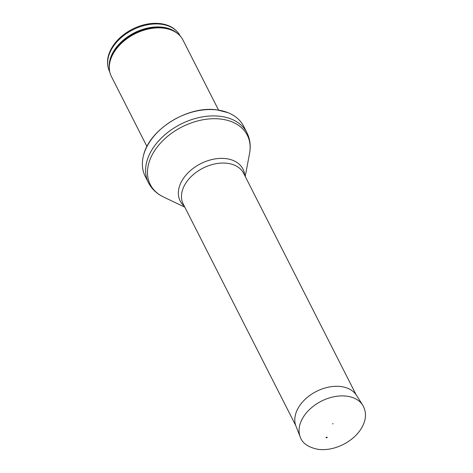 <?xml version="1.0" encoding="UTF-8"?>
<svg xmlns="http://www.w3.org/2000/svg" width="473" height="473" viewBox="0 0 473 473"><rect width="100%" height="100%" fill="white"/><g stroke="black" fill="none" stroke-linecap="round" stroke-linejoin="round"><path stroke-width="0.71" d="M146.961 146.518L111.368 76.437A40.164 27.31 -26.9 0 1 109.293 67.148A40.164 27.31 -26.9 0 1 163.965 28.197A40.164 27.31 -26.9 0 1 176.701 32.909A40.164 27.31 -26.9 0 1 182.98 40.057L218.579 110.138M217.545 110.002A55.223 37.556 -26.9 0 1 227.98 112.675A55.223 37.556 -26.9 0 1 243.69 126.315L246.918 132.677A55.223 37.556 -26.9 0 0 220.779 116.37A55.223 37.556 -26.9 0 0 163.262 136.212A55.223 37.556 -26.9 0 0 148.451 182.702L145.217 176.334A55.223 37.556 -26.9 0 1 143.467 155.611A55.223 37.556 -26.9 0 1 217.545 110.002M332.732 423.932L333.063 423.631L332.732 423.932M326.175 437.212A16.916 11.506 153.1 0 0 327.281 437.318L326.175 437.212M161.464 24.259A39.537 26.884 -26.9 0 1 180.178 35.936C176.435 29.066 169.961 24.968 160.749 23.65C151.466 22.544 142.018 24.377 132.41 29.149C124.511 33.211 118.232 38.508 113.561 45.047C107.146 54.454 105.851 63.358 109.683 71.748A39.537 26.884 -26.9 0 1 120.284 38.467A39.537 26.884 -26.9 0 1 161.464 24.259M109.31 68.425A39.537 26.884 -26.9 0 1 125.386 38.449A39.537 26.884 -26.9 0 1 162.984 27.251A39.537 26.884 -26.9 0 1 177.724 33.678M109.293 67.148L109.304 66.19A39.685 26.991 -26.9 0 1 163.333 27.7A39.685 26.991 -26.9 0 1 175.915 32.353L176.701 32.909M184.801 207.144L163.587 197.034A54.425 37.012 -26.9 0 1 156.658 147.771A54.425 37.012 -26.9 0 1 221.565 119.166A54.425 37.012 -26.9 0 1 249.573 153.353C250.956 145.956 250.075 139.062 246.918 132.677M184.299 206.163A35.209 23.946 -26.9 0 1 186.403 174.584A35.209 23.946 -26.9 0 1 226.289 158.668A35.209 23.946 -26.9 0 1 244.724 175.465M295.726 425.505L183.217 204.029A33.885 23.047 -26.9 0 1 192.304 175.501A33.885 23.047 -26.9 0 1 227.602 163.327A33.885 23.047 -26.9 0 1 243.642 173.337L356.151 394.807M327.032 437.744A17.454 11.872 -26.9 0 1 325.962 437.631L327.032 437.744M300.231 436.981L295.938 426.084A34.026 23.142 -26.9 0 1 316.413 391.408A34.026 23.142 -26.9 0 1 356.488 395.327L362.761 405.213C367.101 412.858 366.244 421.189 360.19 430.199C356.045 436.035 350.452 440.777 343.404 444.413C334.831 448.682 326.405 450.331 318.128 449.35C308.26 447.369 302.294 443.242 300.231 436.981A35.144 23.898 -26.9 0 1 321.368 401.169A35.144 23.898 -26.9 0 1 362.761 405.213M227.98 112.675L217.403 109.967C188.414 105.16 149.214 129.235 143.467 155.611M163.587 197.034C156.794 193.788 151.75 189.011 148.451 182.702M245.227 176.447L249.573 153.353M332.614 423.855L333.063 423.631"/></g></svg>
